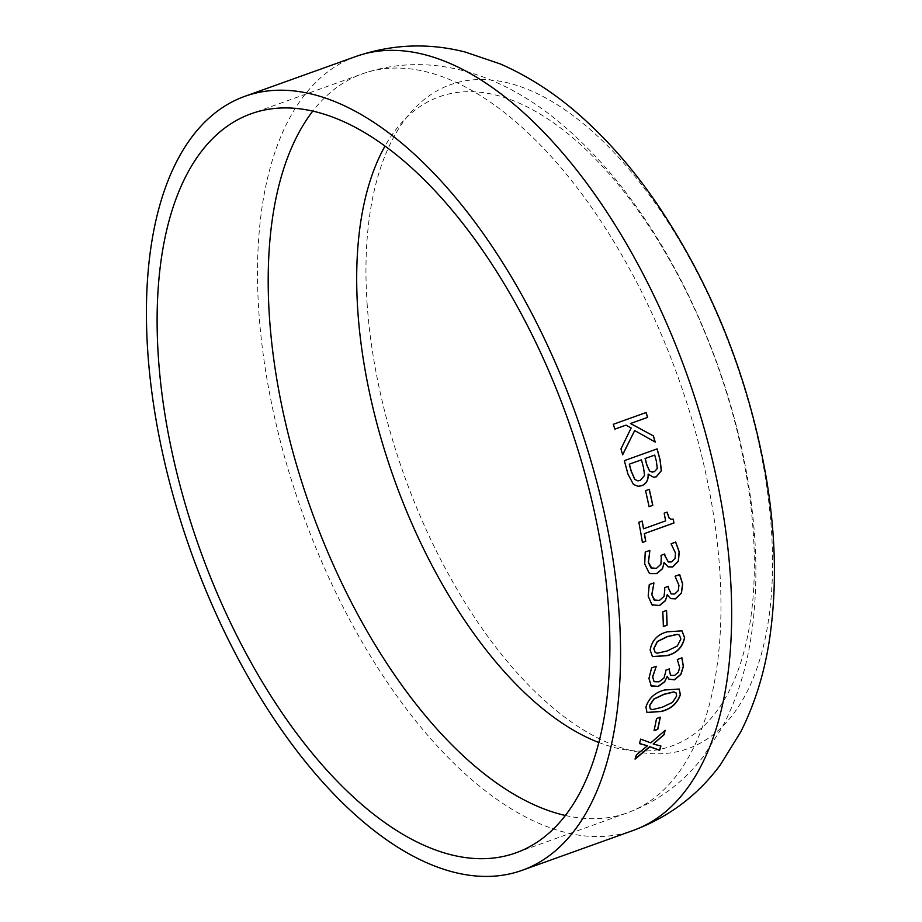 <?xml version="1.0" encoding="UTF-8"?>
<svg xmlns="http://www.w3.org/2000/svg" width="922" height="922" viewBox="0 0 922 922"><rect width="100%" height="100%" fill="white"/><g stroke="black" fill="none" stroke-linecap="round" stroke-linejoin="round"><path stroke-width="0.69" stroke-dasharray="4.61 3.46" d="M367.094 303.419A352.573 175.192 -109.7 0 0 689.23 748.18A352.573 175.192 -109.7 0 0 651.727 198.242A352.573 175.192 -109.7 0 0 367.094 303.419M598.977 742.567A344.793 171.319 -109.7 0 0 716.855 363.671A344.793 171.319 -109.7 0 0 384.935 146.218M620.955 448.933L631.04 427.981L625.877 425.157M614.744 429.156L614.744 429.156A410.855 204.142 -109.7 0 0 613.176 424.327L645.988 412.549A410.855 204.142 -109.7 0 0 645.988 412.549L646.103 412.526M655.093 442.076L634.555 430.562M622.627 454.684L622.557 454.834A410.855 204.142 -109.7 0 0 620.852 448.945M636.399 754.876L647.348 745.621M639.557 743.524L639.407 743.478A410.855 204.142 -109.7 0 0 640.525 738.971L650.667 742.74L665.154 730.316M653.087 743.858L660.924 746.025M635.2 758.783L634.97 758.967A410.855 204.142 -109.7 0 0 636.284 754.726M656.545 718.538L660.29 717.189M654.078 730.478L653.905 730.547A410.855 204.142 -109.7 0 0 656.418 718.399M645.93 707.047L645.803 706.92C648.615 698.104 654.816 692.422 664.405 689.875L679.099 688.988M646.933 712.452L645.803 706.92M650.206 708.799L652.246 709.502L662.1 707.116L672.345 702.264L676.541 695.891L675.941 692.756M651.139 685.91L648.823 678.304L651.485 667.793L656.199 666.26M654.113 681.704L658.919 681.715L663.852 677.924L665.465 672.092A410.855 204.142 -109.7 0 0 665.603 670.11L669.464 668.876M670.536 675.215L674.351 675.388L678.177 672.196L679.56 667.424L677.197 659.61A410.855 204.142 -109.7 0 0 677.209 659.391L681.865 657.87M668.876 679.099L667.401 676.195M650.137 650.033L650.01 649.929C651.785 640.225 657.536 634.152 667.24 631.72L681.923 630.809M652.384 656.568L650.01 649.929M655.162 652.442L657.109 653.099L667.125 650.851L677.209 645.873L680.747 638.9L679.387 635.097M662.814 611.77L666.56 610.422M663.333 626.441L663.206 626.487A410.855 204.142 -109.7 0 0 662.688 611.689M652.684 605.258L648.062 596.073L649.146 584.49L653.848 582.911M654.09 599.968L659.357 600.337L663.932 596.303L664.658 589.826A410.855 204.142 -109.7 0 0 664.474 587.625L668.335 586.346M671.135 593.918L674.639 593.906L678.154 590.495L678.822 585.216L675.031 576.423A410.855 204.142 -109.7 0 0 675.008 576.169L679.641 574.613M670.536 598.574L667.401 594.517M650.356 573.565L648.858 572.7L644.593 563.815L645.1 551.99L649.803 550.388M651.992 568.459L656.314 568.298L660.774 564.195L661.178 557.58A410.855 204.142 -109.7 0 0 660.867 555.309L664.727 554.018M668.312 561.971L671.562 561.844L674.962 558.375L675.353 552.97L671.043 543.945A410.855 204.142 -109.7 0 0 671.009 543.692L675.642 542.124M668.173 566.869L664.22 562.397M638.831 522.267L642.15 521.08M643.475 528.755L665.488 520.849A410.855 204.142 -109.7 0 0 664.047 513.151L666.975 512.171M671.009 519.236L673.256 519.121M642.415 542.378L642.3 542.413A410.855 204.142 -109.7 0 0 638.704 522.244M645.561 490.688L649.295 489.352M649.053 506.627L648.95 506.662A410.855 204.142 -109.7 0 0 645.435 490.677M633.449 484.419L627.824 474.139A410.855 204.142 -109.7 0 0 624.206 460.654L657.017 448.876A410.855 204.142 -109.7 0 0 657.017 448.876L657.132 448.876M653.571 477.239L648.281 474.139M637.978 486.309L633.333 484.407M637.863 480.869L640.168 480.454L644.432 475.418L643.452 467.834A410.855 204.142 -109.7 0 0 641.32 459.848M652.05 472.087L654.309 471.672L657.179 468.526L656.222 461.081A410.855 204.142 -109.7 0 0 654.62 455.076M355.765 56.519A411.085 204.258 -109.7 0 0 258.828 311.452A411.085 204.258 -109.7 0 0 633.506 830.342M565.486 815.509A392.53 195.038 -109.7 0 0 627.248 812.881A392.53 195.038 -109.7 0 0 678.212 377.536A392.53 195.038 -109.7 0 0 362.035 73.967A392.53 195.038 -109.7 0 0 312.708 111.216M516.159 852.758L627.248 812.881C657.905 801.414 683.214 782.72 703.14 756.812L722.041 727.642C735.744 701.677 745.172 673.014 750.335 641.666C758.08 594.275 757.711 543.254 749.206 488.602C734.143 389.799 692.676 285.659 636.699 207.127C614.859 176.298 591.14 149.756 565.52 127.501C508.564 77.575 434.884 48.659 362.035 73.967L250.945 113.832"/><path stroke-width="1.38" d="M147.739 351.317A411.085 204.258 -109.7 0 0 522.428 870.207A411.085 204.258 -109.7 0 0 575.801 414.289A411.085 204.258 -109.7 0 0 244.687 96.384A411.085 204.258 -109.7 0 0 147.739 351.317M158.377 357.275A392.53 195.038 -109.7 0 0 516.159 852.758A392.53 195.038 -109.7 0 0 567.134 417.401A392.53 195.038 -109.7 0 0 250.945 113.832A392.53 195.038 -109.7 0 0 158.377 357.275M633.449 484.419L627.94 474.139A411.085 204.258 -109.7 0 0 624.321 460.654L657.132 448.876A411.085 204.258 -109.7 0 1 660.164 460.066L661.374 470.693L656.314 476.812L653.629 477.25L648.224 474.208C648.523 479.947 646.368 483.785 641.758 485.733L638.036 486.309L633.449 484.419M645.561 490.688L649.295 489.352A411.085 204.258 -109.7 0 1 652.811 505.348L649.065 506.685A411.085 204.258 -109.7 0 0 645.561 490.688M644.443 533.596A411.085 204.258 -109.7 0 1 645.746 541.26L642.427 542.459A411.085 204.258 -109.7 0 0 638.831 522.267L642.15 521.08A411.085 204.258 -109.7 0 1 643.591 528.79L665.615 520.884A411.085 204.258 -109.7 0 0 664.174 513.174L667.079 512.136L669.118 517.887L671.078 519.247L673.256 519.121A411.085 204.258 -109.7 0 1 673.947 523.005L644.443 533.596L673.821 522.97A410.855 204.142 -109.7 0 0 673.141 519.155M649.86 550.768L648.316 562.328L650.932 567.871L656.441 568.355L660.901 564.252L661.293 557.626A411.085 204.258 -109.7 0 0 660.993 555.355L664.727 554.018A411.085 204.258 -109.7 0 1 664.969 555.747L668.369 561.994L671.677 561.901L675.088 558.421L675.48 553.016L671.17 543.992A411.085 204.258 -109.7 0 0 671.135 543.738L675.711 542.09L679.249 551.875L678.431 561.083L672.68 566.926L668.243 566.892L664.036 562.558L662.538 568.701L656.775 573.611L650.425 573.599L648.984 572.758L644.72 563.872L645.227 552.036L649.803 550.388A411.085 204.258 -109.7 0 1 649.86 550.768L648.443 562.374L651.992 568.459M653.882 583.28L651.785 594.586L654.09 599.968L659.484 600.406L664.059 596.373L664.785 589.896A411.085 204.258 -109.7 0 0 664.601 587.683L668.335 586.346A411.085 204.258 -109.7 0 1 668.485 588.029L671.204 593.964L674.766 593.987L678.281 590.564L678.949 585.286L675.158 576.481A411.085 204.258 -109.7 0 0 675.135 576.238L679.71 574.59L682.695 584.122L681.439 593.123L675.492 598.874L670.594 598.62L667.217 594.702L665.454 600.695L659.53 605.535L651.935 604.774L648.189 596.131L649.272 584.548L653.848 582.911A411.085 204.258 -109.7 0 1 653.882 583.28L651.912 594.644L654.77 600.395M652.741 605.293L651.935 604.774M662.814 611.77L666.56 610.422A411.085 204.258 -109.7 0 1 667.079 625.231L663.344 626.58A411.085 204.258 -109.7 0 0 662.814 611.77M650.137 650.033C651.923 640.317 657.663 634.244 667.378 631.812L681.992 630.855L684.62 637.655C682.672 647.244 676.829 653.249 667.102 655.657L652.453 656.614L650.137 650.033M658.354 686.406L651.266 686.026L648.95 678.408L651.612 667.897L656.199 666.26A411.085 204.258 -109.7 0 1 656.176 666.594L652.707 676.944L654.113 681.704L659.046 681.831L663.978 678.039L665.592 672.196A411.085 204.258 -109.7 0 0 665.73 670.213L669.464 668.876A411.085 204.258 -109.7 0 1 669.36 670.386L670.605 675.273L674.478 675.503L678.304 672.311L679.687 667.54L677.336 659.714A411.085 204.258 -109.7 0 0 677.347 659.495L681.923 657.847L683.409 666.364L680.92 674.478L674.455 679.848L668.946 679.157L667.217 676.425L664.67 681.854L658.354 686.406L650.909 685.714M656.176 666.594L652.58 676.829L654.113 681.704M645.93 707.047C648.742 698.219 654.943 692.537 664.532 690.002L679.168 689.045L680.401 694.669C677.428 703.348 671.135 708.937 661.523 711.45L646.99 712.522L645.93 707.047M656.545 718.538L660.29 717.189A411.085 204.258 -109.7 0 1 657.766 729.348L654.032 730.685A411.085 204.258 -109.7 0 0 656.545 718.538M636.399 754.876L647.463 745.771L639.522 743.628A411.085 204.258 -109.7 0 0 640.64 739.11L650.794 742.89L665.154 730.316A411.085 204.258 -109.7 0 1 664.036 734.811L653.214 744.008L660.924 746.025A411.085 204.258 -109.7 0 1 659.599 750.324L649.906 746.785L635.085 759.129A411.085 204.258 -109.7 0 0 636.399 754.876M653.41 435.91A411.085 204.258 -109.7 0 1 655.208 442.064L634.67 430.551L622.673 454.823A411.085 204.258 -109.7 0 0 620.955 448.933L631.155 427.969L625.992 425.134L614.859 429.133A411.085 204.258 -109.7 0 0 613.28 424.304L646.103 412.526A411.085 204.258 -109.7 0 1 647.67 417.355L630.556 423.498L653.41 435.91L630.452 423.521L647.567 417.378A410.855 204.142 -109.7 0 0 645.999 412.56M384.935 146.218A344.793 171.319 -109.7 0 0 357.805 310.841A344.793 171.319 -109.7 0 0 598.977 742.567M625.992 425.134L614.847 429.122M655.069 441.995A410.855 204.142 -109.7 0 0 653.295 435.922M634.67 430.551L622.557 454.834M647.463 745.771L639.407 743.478M664.036 734.811L663.921 734.673A410.855 204.142 -109.7 0 0 664.958 730.489M663.921 734.673L653.214 744.008M659.599 750.324L659.484 750.174A410.855 204.142 -109.7 0 0 660.774 745.99M659.484 750.174L649.779 746.636L634.97 758.967M657.766 729.348L657.651 729.198A410.855 204.142 -109.7 0 0 660.129 717.247M657.651 729.198L654.078 730.478M679.099 688.988L680.275 694.543C677.301 703.209 671.009 708.799 661.408 711.323L646.933 712.452M675.941 692.756L673.775 691.88L663.886 694.254L653.79 699.037L649.537 705.584L650.206 708.799M662.227 707.243L672.472 702.403L676.667 696.018L675.999 692.814L673.901 692.007L664.013 694.381L653.917 699.153L649.664 705.71L650.264 708.857L652.373 709.629L662.227 707.243M669.36 670.386L669.234 670.271A410.855 204.142 -109.7 0 0 669.326 668.923M669.234 670.271L670.536 675.215M681.796 657.743L683.283 666.249L680.793 674.362L674.328 679.733L668.876 679.099M667.528 676.31L664.543 681.738L658.227 686.291M681.923 630.809L684.493 637.551C682.545 647.14 676.702 653.145 666.975 655.565L652.384 656.568M679.387 635.097L677.324 634.324L667.274 636.56L657.328 641.47L653.744 648.592L655.162 652.442M667.251 650.955L677.336 645.965L680.874 638.992L679.456 635.143L677.451 634.417L667.401 636.653L657.467 641.562L653.871 648.685L655.219 652.488L657.248 653.202L667.251 650.955M667.079 625.231L666.952 625.151A410.855 204.142 -109.7 0 0 666.433 610.468M666.952 625.151L663.333 626.441M659.53 605.535L651.796 604.705M654.09 599.968L654.701 600.36M668.485 588.029L668.346 587.959A410.855 204.142 -109.7 0 0 668.22 586.392M668.346 587.959L671.135 593.918M679.583 574.533L682.568 584.064L681.3 593.053L675.365 598.804L670.536 598.574M667.528 594.586L665.315 600.614L659.403 605.466M656.775 573.611L650.356 573.565M650.932 567.871L651.923 568.436M664.969 555.747L664.843 555.689A410.855 204.142 -109.7 0 0 664.624 554.053M664.843 555.689L668.312 561.971M675.596 542.044L679.122 551.817L678.304 561.025L672.553 566.869L668.173 566.869M664.347 562.455L662.411 568.644L656.648 573.553M643.591 528.79L643.475 528.755A410.855 204.142 -109.7 0 0 642.046 521.114M666.952 512.102L669.003 517.853L671.009 519.236M645.746 541.26L645.619 541.226A410.855 204.142 -109.7 0 0 644.328 533.561M645.619 541.226L642.415 542.378M652.811 505.348L652.684 505.325A410.855 204.142 -109.7 0 0 649.192 489.386M652.684 505.325L649.053 506.627M660.164 460.066L660.048 460.066A410.855 204.142 -109.7 0 0 657.029 448.91M660.048 460.066L661.258 470.681L656.199 476.812L653.571 477.239M648.397 474.139L648.108 474.196C648.408 479.936 646.253 483.785 641.643 485.721L637.978 486.309M634.739 479.382L637.932 480.881L640.283 480.454L644.547 475.418L643.568 467.834A411.085 204.258 -109.7 0 0 641.435 459.848L629.277 464.169A410.855 204.142 -109.7 0 1 631.074 470.9L634.739 479.382L637.863 480.869M649.537 470.992L652.108 472.087L654.424 471.672L657.294 468.526L656.337 461.081A411.085 204.258 -109.7 0 0 654.735 455.076L645.066 458.511A410.855 204.142 -109.7 0 1 646.806 465.022L649.537 470.992L652.05 472.087M645.066 458.511L654.735 455.076M646.806 465.022L646.921 465.022A411.085 204.258 -109.7 0 0 645.181 458.499M646.921 465.022L649.653 471.004M629.277 464.169L641.435 459.848M631.074 470.9L631.19 470.9A411.085 204.258 -109.7 0 0 629.392 464.169M631.19 470.9L634.855 479.382M522.428 870.207L633.506 830.342A411.085 204.258 -109.7 0 0 686.89 374.424A411.085 204.258 -109.7 0 0 355.765 56.519L244.687 96.384M312.708 111.216A392.53 195.038 -109.7 0 0 269.466 317.399A392.53 195.038 -109.7 0 0 565.486 815.509M633.506 830.342C669.095 816.961 698.069 795.087 720.439 764.707L740.827 731.734C755.106 703.175 764.73 672 769.674 638.197C777.096 587.164 775.794 532.72 765.756 474.876C747.823 375.012 711.369 284.368 656.395 202.955C633.979 170.305 609.407 141.965 582.704 117.912C557.222 94.874 529.793 76.895 500.404 63.975L465.114 52.012C428.361 42.654 391.919 44.152 355.765 56.519"/></g></svg>
